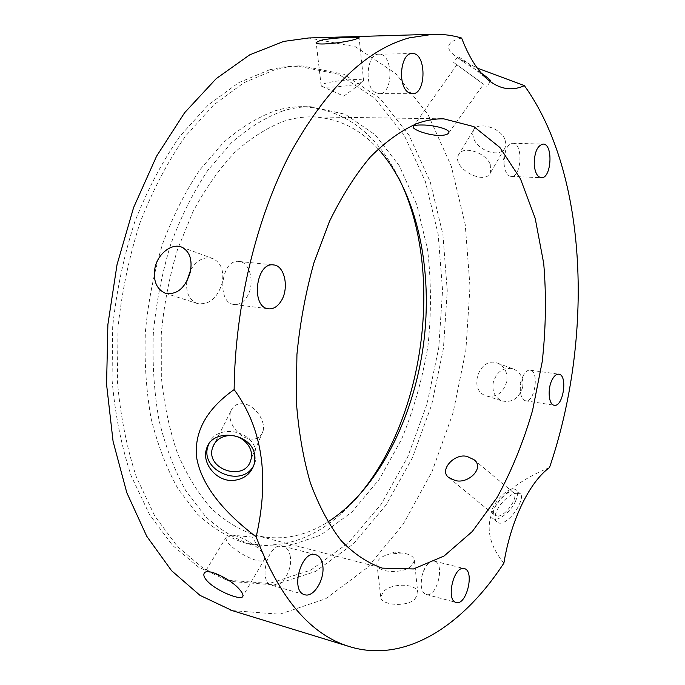 <?xml version="1.0" encoding="UTF-8"?>
<svg xmlns="http://www.w3.org/2000/svg" width="685" height="685" viewBox="0 0 685 685"><rect width="100%" height="100%" fill="white"/><g stroke="black" fill="none" stroke-linecap="round" stroke-linejoin="round"><path stroke-width="0.51" stroke-dasharray="3.42 2.57" d="M186.774 281.432C185.815 292.658 189.248 299.987 197.075 303.421C208.934 305.322 217.325 298.472 222.257 282.871C224.158 270.815 221.075 262.732 213.009 258.63C204.498 256.156 197.075 259.846 190.755 269.684M246.497 297.564C255.359 285.345 250.701 262.03 239.056 261.473C221.032 258.391 216.023 303.292 234.236 304.483C238.894 304.902 242.978 302.599 246.497 297.564M359.642 83.219L363.666 81.13C365.653 77.028 321.325 81.643 321.171 85.548L321.616 86.233C324.382 88.399 349.907 86.396 359.642 83.219M375.406 92.526L379.147 93.665C393.627 94.624 393.481 53.165 378.899 54.201C366.817 53.327 363.821 86.481 375.406 92.526M490.263 164.477L490.614 172.474C485.057 186.277 451.355 167.808 458.513 154.913C462.289 145.143 485.596 152.061 490.263 164.477M504.939 139.483C500.392 127.11 476.871 121.134 473.395 130.424L472.667 134.294L473.772 138.713C478.404 151.231 500.915 158.278 505.085 147.703L505.89 143.781L504.939 139.483M503.877 163.552L504.639 168.347C506.044 173.399 508.21 176.088 511.147 176.396C521.636 177.638 523.443 142.9 512.817 143.276C509.854 143.37 507.414 145.888 505.513 150.846L503.877 163.552M506.737 381.665C503.21 392.993 496.385 397.728 486.256 395.87C467.273 390.304 479.783 355.387 497.935 363.298C504.931 366.698 507.859 372.82 506.737 381.665M522.689 387.205C523.742 378.557 520.746 372.52 513.707 369.095C503.518 366.809 496.676 371.373 493.183 382.795C491.967 391.709 494.99 397.771 502.259 400.982C512.277 402.866 519.093 398.268 522.689 387.205M523.263 375.68C520.523 381.554 519.684 387.642 520.737 393.935C521.653 398.011 523.271 400.288 525.583 400.776C534.848 402.951 539.566 370.842 530.096 370.157C527.741 369.926 525.541 371.621 523.494 375.243L523.263 375.68M411.24 566.093C402.044 574.424 375.979 572.626 376.904 563.849C377.375 559.568 381.554 556.306 389.448 554.054L401.872 553.009C409.776 553.942 413.954 556.511 414.408 560.724L411.24 566.093M414.793 599.306L417.884 593.578C418.621 583.654 393.353 582.353 384.079 590.984L380.732 596.609C379.713 604.872 405.674 607.749 414.793 599.306M433.759 561.066C430.651 560.929 427.714 563.233 424.957 567.985C422.354 572.874 421.069 578.123 421.104 583.74C421.386 589.776 423.116 593.364 426.301 594.477C436.944 598.133 445.404 563.181 434.418 561.178L433.759 561.066M290.329 556.802C289.395 550.963 286.989 547.426 283.119 546.185C268.597 541.073 257.003 582.036 272.133 585.401C281.244 588.706 292.718 570.399 290.329 556.802M262.304 552.555C256.49 544.9 239.716 535.413 231.461 535.105L226.341 536.98C222.171 545.217 262.269 568.148 264.684 558.874L262.304 552.555M478.25 80.282L456.886 64.784L478.25 80.282M483.541 84.272L453.675 62.438L483.541 84.272M481.324 73.167L463.719 62.061C459.678 59.381 457.614 57.694 457.52 57.001C457.751 56.41 460.114 57.677 464.61 60.811L488.756 80.368M461.604 38.035C449.232 41.074 441.277 47.265 458.642 58.362L477.248 68.072M498.337 516.139L494.818 515.462C488.328 510.351 508.15 486.718 513.767 492.866C518.862 496.591 506.694 515.009 498.337 516.139M515.274 501.78C517.826 496.24 518.1 492.378 516.079 490.186C509.101 482.557 484.526 511.858 492.575 518.211C496.497 522.612 510.231 512.757 515.274 501.78M516.165 493.286L520.549 493.919C522.176 495.769 521.687 499.442 519.067 504.931C514.101 515.951 501.942 527.039 497.104 521.927C489.338 516.036 505.239 494.596 516.165 493.286M549.516 467.564C528.418 476.178 503.338 490.486 493.209 510.274C483.67 530.156 492.592 549.516 503.895 563.138M232.241 610.609L279.763 614.214L325.7 598.758L367.46 567.565L403.302 524.068L432.089 471.485L453.102 412.704L465.86 350.309L470.004 286.75L465.218 224.492L451.287 166.181L428.134 114.789L395.998 73.74L355.661 46.828L308.764 37.966M249.306 438.777C256.276 440.121 260.874 437.518 263.1 430.993C265.831 419.982 254.032 405.032 244.177 403.97C237.626 402.926 233.123 405.46 230.657 411.565C226.898 422.525 239.142 437.518 249.306 438.777M208.6 444.479C215.689 423.184 253.929 429.641 256.036 452.545L255.676 460.5L253.964 465.004M282.777 110.97C265.215 117.529 248.03 128.189 231.23 142.959L207.692 170.454C193.247 192.254 180.917 216.897 170.719 244.382C162.02 273.024 156.231 302.582 153.346 333.056C152.241 363.41 154.134 392.496 159.031 420.299C165.539 446.774 174.461 470.244 185.781 490.7L205.209 516.165C219.654 529.608 234.998 539.095 251.241 544.618L286.287 546.724L320.511 535.173L352.022 511.926L379.396 479.192L401.607 439.213C413.697 409.75 422.474 378.728 427.937 346.165C431.404 313.319 431.276 281.055 427.543 249.383L416.874 204.815L399.295 165.813L375.2 134.808L345.351 114.318L311.05 106.74C301.785 106.629 292.367 108.033 282.777 110.97M378.171 148.919C359.676 128.617 337.722 117.931 312.326 116.878C303.07 116.707 293.651 118.137 284.07 121.159C267.287 127.59 250.898 137.942 234.904 152.207C219.44 168.647 205.5 188.409 193.067 211.494L177.526 249.46C169.332 276.808 163.912 305.005 161.249 334.049L161.326 376.759C164.083 404.424 169.478 429.949 177.509 453.342C186.868 475.039 198.068 493.354 211.126 508.27C224.954 521.037 239.639 530.019 255.18 535.216C280.174 541.201 304.388 536.792 327.824 521.987M398.242 177.107C376.211 133.027 344.546 109.54 303.267 106.672C293.968 106.552 284.523 107.956 274.908 110.876C257.295 117.4 240.075 128.018 223.25 142.711L199.686 170.068C185.224 191.757 172.894 216.28 162.696 243.62C154.014 272.125 148.234 301.537 145.374 331.857C144.295 362.065 146.222 391.015 151.154 418.698C157.704 445.062 166.66 468.437 178.031 488.816L197.528 514.204C212.025 527.621 227.42 537.091 243.714 542.631C284.515 551.194 321.479 537.031 354.633 500.153M269.616 69.784L238.663 82.68L208.334 104.891L179.975 136.169C162.439 161.232 147.361 189.839 134.748 221.974C123.916 255.599 116.561 290.474 112.682 326.599L112.057 379.91C115.089 414.553 121.476 446.577 131.22 475.989L149.604 514.675L172.44 545.269L198.504 567.111L226.572 580.049L269.231 583.492L310.69 570.143L348.605 542.691L381.314 504.014L407.703 456.929L427.02 404.022L438.768 347.706L442.561 290.277L438.143 234.065L425.368 181.508L404.244 135.33L375.115 98.52L338.784 74.322L296.793 65.957L283.307 66.984L269.616 69.784M274.891 69.724L243.988 82.654L213.694 104.942L185.352 136.315C167.825 161.472 152.755 190.173 140.134 222.419C129.294 256.164 121.921 291.159 118.034 327.404L117.375 380.894C120.38 415.641 126.742 447.767 136.452 477.257L154.784 516.036L177.578 546.698L203.582 568.567L231.59 581.496L274.163 584.896L315.537 571.453L353.374 543.881L386.032 505.076L412.379 457.845L431.687 404.792L443.435 348.331L447.262 290.774L442.895 234.424L430.197 181.739L409.168 135.442L380.132 98.537L343.913 74.271L302.017 65.888L288.565 66.916L274.891 69.724M213.009 258.63L181.696 247.131M197.075 303.421L165.316 293.266M234.236 304.483L268.563 308.807M239.056 261.473L273.52 264.932M321.616 86.233L343.844 96.148L362.81 81.96M363.666 81.13L359.094 37.898M321.171 85.548L316.196 42.787M379.147 93.665L412.301 93.717M378.899 54.201L412.25 53.541M490.614 172.474L505.093 147.703M458.513 154.913L473.395 130.424M505.513 150.846L503.526 159.571L504.639 168.347M511.147 176.396L541.27 177.706M512.817 143.276L543.077 144.081M486.256 395.87L502.251 400.99M497.935 363.298L513.707 369.095M523.494 375.243L519.787 384.268L520.737 393.935M525.583 400.776L554.216 405.246M530.096 370.157L558.78 374.181M401.872 553.009L394.526 552.101L389.448 554.054M376.904 563.849L380.723 596.609M414.408 560.724L417.884 593.578M424.957 567.985L422.028 575.648L421.104 583.74M426.301 594.477L456.124 602.44M434.418 561.178L464.242 568.584M272.133 585.401L304.688 594.691M283.119 546.185L315.691 554.687M262.518 552.821L251.977 537.091L231.461 535.105M226.341 536.98L204.002 573.747M264.684 558.874L242.927 596.096M448.675 133.01L483.576 84.238M413.355 126.305L456.886 64.784M457.512 57.001L453.675 62.438M490.349 81.592L486.778 86.575M463.719 62.07L458.642 58.362M449.06 477.822L494.818 515.462M474.003 459.695L513.767 492.866M520.549 493.919L516.079 490.186M497.104 521.927L492.575 518.211M230.657 411.565L214.867 443.024M263.1 430.993L250.984 459.378M254.34 463.685L255.676 460.5M243.714 542.631L251.241 544.618M303.267 106.672L311.05 106.74M226.572 580.049L231.59 581.496M296.793 65.957L302.017 65.888M255.18 535.216L382.324 568.139M312.326 116.878L443.7 118.83"/><path stroke-width="1.03" d="M190.755 269.684L186.774 281.432M190.361 271.799C185.472 287.974 177.124 295.132 165.316 293.266C156.437 289.13 152.986 280.687 154.956 267.912C157.773 253.51 172.115 242.85 181.696 247.131C189.608 251.241 192.502 259.461 190.361 271.799M280.704 301.708C277.211 306.854 273.161 309.226 268.563 308.807C250.582 307.676 255.728 261.85 273.52 264.932C285.011 265.472 289.507 289.224 280.704 301.708M354.958 39.413C343.69 42.83 314.252 45.963 316.162 42.461L320.554 40.381C332.105 37.564 360.995 36.536 359.086 37.898L354.958 39.413M408.628 92.561C397.266 86.413 400.374 52.642 412.25 53.541C426.584 52.497 426.532 94.693 412.301 93.717L408.628 92.561M534.231 164.674C534.3 152.472 537.245 145.605 543.077 144.081C553.463 143.696 551.519 178.948 541.27 177.706C537.365 177.021 535.019 172.671 534.231 164.674M552.076 379.824C554.139 375.851 556.374 373.967 558.78 374.181C568.028 374.832 563.25 407.395 554.216 405.246C548.668 404.912 547.272 388.892 552.076 379.824M463.608 568.473L464.242 568.584C474.996 570.511 466.536 606.037 456.124 602.44C445.841 600.582 453.384 566.521 463.608 568.473M322.746 565.433C325.033 579.245 313.653 597.971 304.688 594.691C289.798 591.412 301.409 549.61 315.691 554.687C319.501 555.92 321.847 559.499 322.746 565.433M240.17 590.239C242.344 592.816 243.261 594.768 242.918 596.096C242.242 601.473 215.51 590.83 206.673 580.409C204.327 577.669 203.436 575.451 204.002 573.747C205.611 566.581 231.804 579.339 240.17 590.239M422.097 125.004C432.423 124.841 451.167 129.08 448.675 133.01C447.502 134.671 444.24 135.467 438.897 135.399C428.579 135.459 411.488 129.328 413.149 126.597C413.963 125.432 416.942 124.901 422.097 125.004M488.756 80.368L490.623 81.198C491.051 80.487 487.951 77.807 481.324 73.167M477.248 68.072L524.367 85.616C513.921 90.497 503.484 89.778 493.054 83.442C480.801 75.71 470.312 60.58 461.604 38.035C452.374 35.295 442.784 34.044 432.834 34.284L409.125 37.889C365.816 49.842 326.077 88.528 289.909 153.937C256.164 218.815 234.989 306.572 234.133 389.594C262.372 428.074 269.719 477.18 256.164 536.912C279.523 598.202 310.536 634.738 349.213 646.52C405.503 664.022 463.274 625.294 503.895 563.138C511.001 519.752 529.659 481.889 549.516 467.564C593.475 338.767 588.346 174.281 524.367 85.616M467.238 456.51L474.003 459.695C485.185 467.992 467.752 484.697 454.883 480.365L448.649 477.479C438.794 470.21 454.652 452.768 467.238 456.51M432.834 34.284L308.764 37.966L283.693 41.417L249.742 54.826L216.229 78.638L184.642 112.7L156.582 156.189L133.601 207.555L117.041 264.59L107.879 324.562L106.577 384.473L113.076 441.371L126.785 492.643L146.718 536.227L171.584 570.708L200.011 595.376L232.241 610.609M256.164 536.912C230.631 517.355 203.085 490.631 196.869 458.899C192.708 427.337 212.761 404.698 234.133 389.594M228.876 435.583C242.079 434.376 254.443 447.759 250.984 459.378C245.932 482.711 204.49 469.61 212.727 447.271C215.39 440.301 220.767 436.405 228.876 435.583M233.362 480.45C216.366 481.863 201.296 462.914 206.613 448.649C212.093 427.543 252.397 432.381 254.743 455.602L254.34 463.685C251.215 473.635 244.228 479.226 233.362 480.45M253.964 465.004C242.67 489.184 198.556 470.424 208.223 445.49L208.6 444.479M417.131 123.488C401.222 130.458 385.578 141.667 370.2 157.122C355.267 174.958 341.678 196.398 329.451 221.46L313.97 262.68C305.673 292.384 299.996 322.952 296.939 354.402L296.271 400.545C298.412 430.36 303.104 457.76 310.339 482.737C318.85 505.83 329.16 525.172 341.258 540.765C354.102 554.002 367.794 563.121 382.324 568.139L413.475 568.952L444.026 556.049L472.308 531.491L497.053 497.541C511.541 471.083 523.374 442.056 532.57 410.461L542.237 361.603C545.911 328.252 546.399 295.535 543.719 263.46L535.19 218.344L520.472 178.853L499.844 147.438L473.892 126.622L443.7 118.83C435.043 118.659 426.181 120.218 417.131 123.488M327.824 521.987C377.409 490.203 413.209 419.545 423.424 345.017C433.348 270.455 417.585 192.768 378.171 148.919M354.633 500.153C424.948 422.996 445.601 270.267 398.242 177.107M493.054 83.442L489.27 80.684M230.614 610.112L349.213 646.52M214.867 443.024L212.727 447.271M206.613 448.641L208.223 445.49"/></g></svg>
